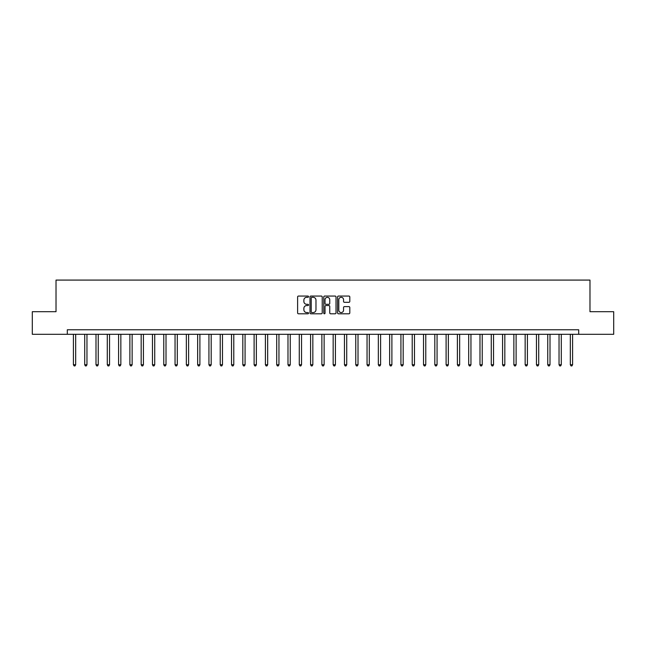 <?xml version="1.0" encoding="UTF-8"?>
<svg xmlns="http://www.w3.org/2000/svg" width="646" height="646" viewBox="0 0 646 646"><rect width="100%" height="100%" fill="white"/><g stroke="black" fill="none" stroke-linecap="round" stroke-linejoin="round"><path stroke-width="0.97" d="M308.546 296.684A0.622 0.622 0 0 0 307.924 296.062L298.5 296.062A0.888 0.888 0 0 0 297.612 296.95L297.612 312.914A0.888 0.888 0 0 0 298.5 313.795L307.924 313.795A0.622 0.622 0 0 0 308.546 313.181A0.622 0.622 0 0 0 307.924 312.559L306.705 312.559A2.834 2.834 0 0 1 303.87 309.717L303.87 308.392A2.834 2.834 0 0 1 306.705 305.55L307.924 305.55A0.622 0.622 0 0 0 308.546 304.928A0.622 0.622 0 0 0 307.924 304.306L306.705 304.306A2.834 2.834 0 0 1 303.87 301.472L303.87 300.14A2.834 2.834 0 0 1 306.705 297.305L307.924 297.305A0.622 0.622 0 0 0 308.546 296.684M348.921 302.312A0.888 0.888 0 0 0 349.801 301.424L349.801 296.95A0.888 0.888 0 0 0 348.921 296.062L338.456 296.062A0.888 0.888 0 0 0 337.567 296.95L337.567 312.914A0.888 0.888 0 0 0 338.456 313.795L348.921 313.795A0.888 0.888 0 0 0 349.801 312.914L349.801 307.504A0.888 0.888 0 0 0 348.921 306.616L344.439 306.616A0.888 0.888 0 0 0 343.551 307.504L343.551 310.185A2.374 2.374 0 0 1 341.177 312.559A2.374 2.374 0 0 1 338.811 310.185L338.811 299.679A2.374 2.374 0 0 1 341.177 297.305A2.374 2.374 0 0 1 343.551 299.679L343.551 301.424A0.888 0.888 0 0 0 344.439 302.312L348.921 302.312M67.313 334.297L32.3 334.297L32.3 311.703L56.016 311.703L56.016 280.081L589.984 280.081L589.984 311.703L613.7 311.703L613.7 334.297L578.687 334.297L578.687 329.775L67.313 329.775L67.313 334.297L578.687 334.297M322.225 296.95A0.888 0.888 0 0 0 321.337 296.062L310.871 296.062A0.888 0.888 0 0 0 309.983 296.95L309.983 312.914A0.888 0.888 0 0 0 310.871 313.795L321.337 313.795A0.888 0.888 0 0 0 322.225 312.914L322.225 296.95M324.663 296.062L335.129 296.062A0.888 0.888 0 0 1 336.017 296.95L336.017 312.914A0.888 0.888 0 0 1 335.129 313.795L330.647 313.795A0.888 0.888 0 0 1 329.759 312.914L329.759 306.438A0.888 0.888 0 0 0 328.879 305.55L325.907 305.55A0.888 0.888 0 0 0 325.019 306.438L325.019 313.181A0.622 0.622 0 0 1 324.397 313.795A0.622 0.622 0 0 1 323.775 313.181L323.775 296.95A0.888 0.888 0 0 1 324.663 296.062M311.848 297.305A0.622 0.622 0 0 0 311.227 297.927L311.227 311.937A0.622 0.622 0 0 0 311.848 312.559L313.132 312.559A2.834 2.834 0 0 0 315.975 309.717L315.975 300.14A2.834 2.834 0 0 0 313.132 297.305L311.848 297.305M329.759 299.72A2.374 2.374 0 0 0 327.393 297.346A2.374 2.374 0 0 0 325.019 299.72L325.019 303.426A0.888 0.888 0 0 0 325.907 304.306L328.879 304.306A0.888 0.888 0 0 0 329.759 303.426L329.759 299.72M73.41 334.297L73.41 364.74L75.671 364.74L75.671 334.297M75.671 364.74L74.993 365.919L74.088 365.919L73.41 364.74M84.707 334.297L84.707 364.74L86.96 364.74L86.96 334.297M86.96 364.74L86.281 365.919L85.377 365.919L84.707 364.74M95.996 334.297L95.996 364.74L98.257 364.74L98.257 334.297M98.257 364.74L97.578 365.919L96.674 365.919L95.996 364.74M107.293 334.297L107.293 364.74L109.545 364.74L109.545 334.297M109.545 364.74L108.875 365.919L107.971 365.919L107.293 364.74M118.581 334.297L118.581 364.74L120.842 364.74L120.842 334.297M120.842 364.74L120.164 365.919L119.26 365.919L118.581 364.74M129.878 334.297L129.878 364.74L132.139 364.74L132.139 334.297M132.139 364.74L131.461 365.919L130.557 365.919L129.878 364.74M141.175 334.297L141.175 364.74L143.428 364.74L143.428 334.297M143.428 364.74L142.75 365.919L141.845 365.919L141.175 364.74M152.464 334.297L152.464 364.74L154.725 364.74L154.725 334.297M154.725 364.74L154.047 365.919L153.142 365.919L152.464 364.74M163.761 334.297L163.761 364.74L166.014 364.74L166.014 334.297M166.014 364.74L165.344 365.919L164.439 365.919L163.761 364.74M175.05 334.297L175.05 364.74L177.311 364.74L177.311 334.297M177.311 364.74L176.633 365.919L175.728 365.919L175.05 364.74M186.347 334.297L186.347 364.74L188.608 364.74L188.608 334.297M188.608 364.74L187.929 365.919L187.025 365.919L186.347 364.74M197.644 334.297L197.644 364.74L199.897 364.74L199.897 334.297M199.897 364.74L199.218 365.919L198.314 365.919L197.644 364.74M208.933 334.297L208.933 364.74L211.194 364.74L211.194 334.297M211.194 364.74L210.515 365.919L209.611 365.919L208.933 364.74M220.229 334.297L220.229 364.74L222.482 364.74L222.482 334.297M222.482 364.74L221.812 365.919L220.908 365.919L220.229 364.74M231.518 334.297L231.518 364.74L233.779 364.74L233.779 334.297M233.779 364.74L233.101 365.919L232.197 365.919L231.518 364.74M242.815 334.297L242.815 364.74L245.076 364.74L245.076 334.297M245.076 364.74L244.398 365.919L243.494 365.919L242.815 364.74M254.112 334.297L254.112 364.74L256.365 364.74L256.365 334.297M256.365 364.74L255.687 365.919L254.782 365.919L254.112 364.74M265.401 334.297L265.401 364.74L267.662 364.74L267.662 334.297M267.662 364.74L266.984 365.919L266.079 365.919L265.401 364.74M276.698 334.297L276.698 364.74L278.951 364.74L278.951 334.297M278.951 364.74L278.281 365.919L277.376 365.919L276.698 364.74M287.987 334.297L287.987 364.74L290.248 364.74L290.248 334.297M290.248 364.74L289.57 365.919L288.665 365.919L287.987 364.74M299.284 334.297L299.284 364.74L301.545 364.74L301.545 334.297M301.545 364.74L300.866 365.919L299.962 365.919L299.284 364.74M310.581 334.297L310.581 364.74L312.834 364.74L312.834 334.297M312.834 364.74L312.155 365.919L311.251 365.919L310.581 364.74M321.87 334.297L321.87 364.74L324.13 364.74L324.13 334.297M324.13 364.74L323.452 365.919L322.548 365.919L321.87 364.74M333.166 334.297L333.166 364.74L335.419 364.74L335.419 334.297M335.419 364.74L334.749 365.919L333.845 365.919L333.166 364.74M344.455 334.297L344.455 364.74L346.716 364.74L346.716 334.297M346.716 364.74L346.038 365.919L345.134 365.919L344.455 364.74M355.752 334.297L355.752 364.74L358.013 364.74L358.013 334.297M358.013 364.74L357.335 365.919L356.43 365.919L355.752 364.74M367.049 334.297L367.049 364.74L369.302 364.74L369.302 334.297M369.302 364.74L368.624 365.919L367.719 365.919L367.049 364.74M378.338 334.297L378.338 364.74L380.599 364.74L380.599 334.297M380.599 364.74L379.921 365.919L379.016 365.919L378.338 364.74M389.635 334.297L389.635 364.74L391.888 364.74L391.888 334.297M391.888 364.74L391.218 365.919L390.313 365.919L389.635 364.74M400.924 334.297L400.924 364.74L403.185 364.74L403.185 334.297M403.185 364.74L402.506 365.919L401.602 365.919L400.924 364.74M412.221 334.297L412.221 364.74L414.482 364.74L414.482 334.297M414.482 364.74L413.803 365.919L412.899 365.919L412.221 364.74M423.518 334.297L423.518 364.74L425.771 364.74L425.771 334.297M425.771 364.74L425.092 365.919L424.188 365.919L423.518 364.74M434.806 334.297L434.806 364.74L437.067 364.74L437.067 334.297M437.067 364.74L436.389 365.919L435.485 365.919L434.806 364.74M446.103 334.297L446.103 364.74L448.356 364.74L448.356 334.297M448.356 364.74L447.686 365.919L446.782 365.919L446.103 364.74M457.392 334.297L457.392 364.74L459.653 364.74L459.653 334.297M459.653 364.74L458.975 365.919L458.071 365.919L457.392 364.74M468.689 334.297L468.689 364.74L470.95 364.74L470.95 334.297M470.95 364.74L470.272 365.919L469.367 365.919L468.689 364.74M479.986 334.297L479.986 364.74L482.239 364.74L482.239 334.297M482.239 364.74L481.561 365.919L480.656 365.919L479.986 364.74M491.275 334.297L491.275 364.74L493.536 364.74L493.536 334.297M493.536 364.74L492.858 365.919L491.953 365.919L491.275 364.74M502.572 334.297L502.572 364.74L504.825 364.74L504.825 334.297M504.825 364.74L504.155 365.919L503.25 365.919L502.572 364.74M513.861 334.297L513.861 364.74L516.122 364.74L516.122 334.297M516.122 364.74L515.443 365.919L514.539 365.919L513.861 364.74M525.158 334.297L525.158 364.74L527.419 364.74L527.419 334.297M527.419 364.74L526.74 365.919L525.836 365.919L525.158 364.74M536.455 334.297L536.455 364.74L538.707 364.74L538.707 334.297M538.707 364.74L538.029 365.919L537.125 365.919L536.455 364.74M547.743 334.297L547.743 364.74L550.004 364.74L550.004 334.297M550.004 364.74L549.326 365.919L548.422 365.919L547.743 364.74M559.04 334.297L559.04 364.74L561.293 364.74L561.293 334.297M561.293 364.74L560.623 365.919L559.719 365.919L559.04 364.74M570.329 334.297L570.329 364.74L572.59 364.74L572.59 334.297M572.59 364.74L571.912 365.919L571.007 365.919L570.329 364.74"/></g></svg>
